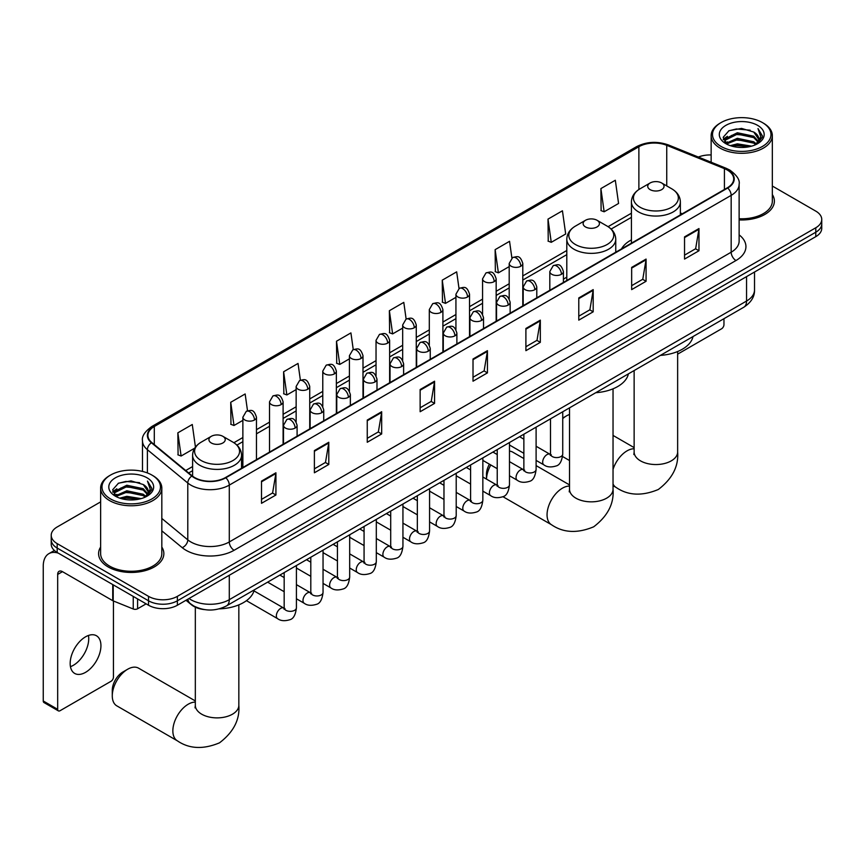 <?xml version="1.0" encoding="UTF-8"?>
<svg xmlns="http://www.w3.org/2000/svg" width="865" height="865" viewBox="0 0 865 865"><rect width="100%" height="100%" fill="white"/><g stroke="black" fill="none" stroke-linecap="round" stroke-linejoin="round"><path stroke-width="1.3" d="M566.802 277.178A36.027 20.803 0 0 0 563.418 279.254M631.418 239.875A36.027 20.803 0 0 0 621.513 248.893M204.345 609.587A20.392 11.775 180 0 1 191.435 604.765L185.975 600.267M100.632 501.884L57.187 526.969A20.392 11.775 0 0 0 51.219 535.294L51.219 544.172A20.392 11.775 0 0 0 57.187 552.497L148.531 605.24A20.392 11.775 0 0 0 177.368 605.24L815.782 236.653A20.392 11.775 0 0 0 821.75 228.328L821.75 223.884A20.392 11.775 0 0 1 815.782 232.22A20.392 11.775 0 0 0 821.75 223.884L821.75 219.451A20.392 11.775 0 0 0 815.782 211.125L772.337 186.04M51.219 535.294A20.392 11.775 0 0 0 57.187 543.62L148.531 596.353A20.392 11.775 0 0 0 177.368 596.353L177.368 600.797L815.782 232.22L177.368 600.797A20.392 11.775 0 0 1 148.531 600.797A20.392 11.775 0 0 0 177.368 600.797L177.368 605.24M57.187 543.62L57.187 548.064L148.531 600.797L57.187 548.064A20.392 11.775 0 0 1 51.219 539.738A20.392 11.775 0 0 0 57.187 548.064L57.187 552.497M100.632 547.058A32.632 18.835 0 0 0 98.588 553.611A32.632 18.835 0 0 0 108.147 566.932A32.632 18.835 0 0 0 143.709 571.019A32.632 18.835 0 0 0 163.853 553.611A32.632 18.835 0 0 0 161.82 547.058A32.632 18.835 0 0 1 163.853 553.611A32.632 18.835 0 0 1 143.709 571.019A32.632 18.835 0 0 1 108.147 566.932A32.632 18.835 0 0 1 98.588 553.611A32.632 18.835 0 0 1 100.632 547.058M727.324 170.048A21.755 12.564 180 0 1 733.693 178.925A21.755 12.564 180 0 1 727.324 187.802L225.441 477.567A21.755 12.564 180 0 1 192.246 475.891L151.851 442.588A21.755 12.564 180 0 1 147.915 435.376A21.755 12.564 180 0 1 154.294 426.499L638.878 146.726A21.755 12.564 180 0 1 666.742 145.32L724.416 168.632A21.755 12.564 180 0 1 727.324 170.048M727.703 169.821A22.295 12.878 0 0 0 724.729 168.383L667.045 145.06A22.295 12.878 0 0 0 638.489 146.509L153.905 426.272A22.295 12.878 0 0 0 151.407 442.761L191.792 476.064A22.295 12.878 0 0 0 225.83 477.783L727.703 188.029A22.295 12.878 0 0 0 727.703 169.821M261.5 481.113L261.5 503.322L275.924 494.996L275.924 472.787L261.5 481.113M261.5 499.386L272.605 492.964L275.859 473.523A5.439 3.136 -120 0 0 275.924 472.787M272.507 493.028L275.924 494.996M314.384 450.589L314.384 472.787L328.797 464.462L328.797 442.264L314.384 450.589M314.384 468.852L325.489 462.44L328.743 442.999A5.439 3.136 -120 0 0 328.797 442.264M325.391 462.494L328.797 464.462M367.257 420.055L367.257 442.264L381.681 433.938L381.681 411.729L367.257 420.055M367.257 438.317L378.362 431.905L381.627 412.464A5.439 3.136 -120 0 0 381.681 411.729M378.264 431.97L381.681 433.938M420.141 389.531L420.141 411.729L434.565 403.404L434.565 381.206L420.141 389.531M420.141 407.793L431.246 401.382L434.5 381.941A5.439 3.136 -120 0 0 434.565 381.206M431.148 401.436L434.565 403.404M684.539 236.88L684.539 259.078L698.963 250.753L698.963 228.555L684.539 236.88M684.539 255.143L695.644 248.731L698.898 229.29A5.439 3.136 -120 0 0 698.963 228.555M695.547 248.785L698.963 250.753M631.655 267.404L631.655 289.613L646.079 281.287L646.079 259.078L631.655 267.404M631.655 285.677L642.771 279.254L646.025 259.814A5.439 3.136 -120 0 0 646.079 259.078M642.673 279.319L646.079 281.287M578.782 297.938L578.782 320.137L593.195 311.811L593.195 289.613L578.782 297.938M578.782 316.201L589.887 309.789L593.141 290.348A5.439 3.136 -120 0 0 593.195 289.613M589.789 309.843L593.195 311.811M525.898 328.462L525.898 350.671L540.322 342.345L540.322 320.137L525.898 328.462M525.898 346.735L537.003 340.323L540.257 320.883A5.439 3.136 -120 0 0 540.322 320.137M536.906 340.378L540.322 342.345M473.014 358.997L473.014 381.206L487.438 372.88L487.438 350.671L473.014 358.997M473.014 377.259L484.13 370.847L487.384 351.406A5.439 3.136 -120 0 0 487.438 350.671M484.032 370.901L487.438 372.88M739.132 219.915A32.632 18.835 0 0 0 774.38 201.134A32.632 18.835 0 0 0 772.337 194.571A32.632 18.835 0 0 1 774.38 201.134A32.632 18.835 0 0 1 739.132 219.915M177.368 596.353L815.782 227.776A20.392 11.775 0 0 0 821.75 219.451M711.149 154.954A20.392 11.775 0 0 0 698.358 157.052M300.382 380.178L298.036 363.441L283.612 371.766L283.85 393.835M247.509 410.778L245.152 393.964L230.728 402.29L230.966 424.369M195.447 447.108L192.279 424.499L177.855 432.824L178.082 454.893M459.012 288.521L456.677 271.848L442.253 280.173L442.48 302.242M511.896 258.04L509.55 241.313L495.137 249.65L495.364 271.718M548.01 219.115L551.264 242.319L565.688 233.993L562.434 210.79L548.01 219.115L548.248 241.184M600.894 188.581L604.148 211.784L618.572 203.459L615.318 180.255L600.894 188.581L601.121 210.66M353.255 349.59L350.92 332.906L336.496 341.232L336.723 363.3M406.128 319.044L403.793 302.382L389.369 310.708L389.607 332.776M389.369 310.708L392.624 333.901L402.668 328.105M392.624 333.901L389.369 332.69M442.253 280.173L445.507 303.377L455.931 297.355M445.507 303.377L442.253 302.155M495.137 249.65L498.391 272.843L509.193 266.604M498.391 272.843L495.137 271.632M551.264 242.319L548.01 241.097M604.148 211.784L600.894 210.563M336.496 341.232L339.75 364.435L349.406 358.856M339.75 364.435L336.496 363.214M283.612 371.766L286.866 394.959L296.144 389.607M286.866 394.959L283.612 393.748M230.728 402.29L233.993 425.493L242.87 420.368M233.993 425.493L230.728 424.272M177.855 432.824L181.109 456.028L194.712 448.167M181.109 456.028L177.855 454.806M677.641 354.153L721.551 328.808A3.395 1.968 120 0 0 723.962 324.635L723.962 318.688M721.075 146.455A29.237 16.878 0 0 0 762.411 146.455A29.237 16.878 0 0 0 762.411 122.581L763.373 123.144A30.589 17.668 0 0 1 772.337 135.632A30.589 17.668 0 0 1 753.447 151.948A30.589 17.668 0 0 1 720.113 148.12A30.589 17.668 0 0 1 711.149 135.632A30.589 17.668 0 0 1 720.113 123.144L721.075 122.581A29.237 16.878 0 0 0 721.075 146.455M739.132 218.726A30.589 17.668 0 0 0 772.337 201.134L772.337 135.632M730.287 145.655L737.348 143.85L751.653 146.142M732.309 146.272L737.348 145.233L749.555 146.661M725.886 143.385L737.348 138.303L753.761 141.763L756.399 143.958M726.6 143.968L737.348 139.687L753.761 143.147L755.675 144.606M724.946 142.444L725.324 138.757L737.348 132.745L753.761 136.216L758.259 141.309M724.805 141.774L725.324 140.152L737.348 134.129L753.761 137.6L757.935 141.968M755.502 144.747A16.997 9.818 0 0 0 758.746 138.984A16.997 9.818 0 0 0 753.761 132.053L758.735 139.319M757.61 125.36A22.436 12.953 0 0 0 725.93 125.328A22.436 12.953 0 0 0 725.778 143.622A22.436 12.953 0 0 0 725.876 143.677A22.436 12.953 0 0 0 757.708 143.622A22.436 12.953 0 0 0 757.61 125.36M753.761 132.053L741.554 128.409L729 130.712L723.183 137.286L727.043 144.293M756.886 144.077L762.314 137.2L762.422 135.967L758.01 128.593L760.789 136.854L755.675 144.671M763.373 123.144L762.411 122.581A29.237 16.878 0 0 0 721.075 122.581M758.01 128.593L762.411 136.238M728.708 130.853L736.396 128.961L750.16 130.193M723.41 139.784L725.919 137.816M731.433 135.47L736.396 134.508L749.674 135.6M731.433 141.027L736.396 140.065L749.674 141.146M732.45 146.304L736.396 145.612L749.544 146.661M723.259 139.243L727.379 136.313M725.454 142.974L727.379 141.871M569.527 414.486A21.755 12.564 120 0 0 566.467 415.892L562.737 418.055L566.467 415.892A21.755 12.564 120 0 0 562.737 418.584M650.123 189.64A8.163 4.714 0 0 0 661.66 189.64A8.163 4.714 0 0 0 661.66 182.98L671.781 188.829A22.479 12.986 0 0 1 671.781 207.178A22.479 12.986 0 0 1 639.992 207.178A22.479 12.986 0 0 1 639.992 188.829C634.456 192.117 631.591 196.485 631.418 201.934A24.48 14.132 0 0 0 638.575 211.925A24.48 14.132 0 0 0 665.25 214.985A24.48 14.132 0 0 0 680.366 201.934C680.182 196.485 677.317 192.117 671.781 188.829L661.66 182.98A8.163 4.714 0 0 0 650.123 182.98A8.163 4.714 0 0 0 650.123 189.64M660.384 355.396A37.39 21.593 0 0 0 693.006 336.561M486.476 479.102L486.476 474.29A14.954 8.639 -60 0 1 489.406 464.17M490.812 464.981A21.755 12.564 120 0 0 486.487 479.113M585.508 226.944A8.163 4.714 0 0 0 597.045 226.944A8.163 4.714 0 0 0 597.045 220.283L607.176 226.133A22.479 12.986 0 0 1 607.176 244.481A22.479 12.986 0 0 1 575.376 244.481A22.479 12.986 0 0 1 575.376 226.133C569.84 229.42 566.986 233.788 566.802 239.237A24.48 14.132 0 0 0 573.971 249.228A24.48 14.132 0 0 0 600.645 252.288A24.48 14.132 0 0 0 615.75 239.237C615.566 233.788 612.712 229.42 607.176 226.133L597.045 220.283A8.163 4.714 0 0 0 585.508 220.283A8.163 4.714 0 0 0 585.508 226.944M595.769 392.699A37.39 21.593 0 0 0 628.401 373.864M523.866 458.547L512.74 452.125A21.755 12.564 120 0 0 509.474 451.13M112.277 695.882L112.277 690.335A14.954 8.639 -60 0 1 122.862 672.019L127.663 669.24A21.755 12.564 120 0 0 112.277 695.882A21.755 12.564 120 0 0 116.786 705.84L177.357 740.818A21.755 12.564 -60 0 1 174.027 723.378A21.755 12.564 -60 0 1 188.235 704.207A21.755 12.564 -60 0 1 195.328 702.12M211.309 442.977A8.163 4.714 0 0 0 222.846 442.977A8.163 4.714 0 0 0 222.846 436.317L232.977 442.166A22.479 12.986 0 0 1 232.977 460.526A22.479 12.986 0 0 1 201.177 460.526A22.479 12.986 0 0 1 201.177 442.166C195.641 445.453 192.787 449.822 192.603 455.271A24.48 14.132 0 0 0 199.772 465.262A24.48 14.132 0 0 0 226.446 468.333A24.48 14.132 0 0 0 241.551 455.271C241.378 449.822 238.513 445.453 232.977 442.166L222.846 436.317A8.163 4.714 0 0 0 211.309 436.317A8.163 4.714 0 0 0 211.309 442.977M219.223 608.863A37.39 21.593 0 0 0 254.202 589.898M195.328 700.942L138.541 668.158A21.755 12.564 120 0 0 127.663 669.24L122.862 672.019M88.457 635.461A21.755 12.564 -60 0 1 73.352 665.304A21.755 12.564 -60 0 1 70.443 666.655M85.549 672.343A21.755 12.564 120 0 0 99.767 653.172A21.755 12.564 120 0 0 96.437 635.743A21.755 12.564 120 0 0 85.549 636.824A21.755 12.564 120 0 0 71.341 655.994A21.755 12.564 120 0 0 74.671 673.424A21.755 12.564 120 0 0 85.549 672.343M137.589 598.915L137.589 608.776L146.12 603.846M58.204 553.092A27.193 15.7 -120 0 0 48.883 553.654A27.193 15.7 -120 0 0 43.25 566.099L43.25 700.985L57.674 709.322L57.674 574.425A6.801 3.925 60 0 1 59.08 571.311A6.801 3.925 60 0 1 62.475 571.657L112.742 600.678L112.742 584.578M57.674 709.322A3.395 1.968 120 0 0 58.377 710.868L43.953 702.542A3.395 1.968 -60 0 1 43.25 700.985M58.377 710.868A3.395 1.968 120 0 0 60.074 710.706L111.034 681.285A3.395 1.968 120 0 0 113.434 677.122L113.434 600.991M137.589 608.776A3.395 1.968 180 0 1 133.242 608.992L113.196 600.894A3.395 1.968 180 0 1 112.742 600.678M110.547 498.932A29.237 16.878 0 0 0 151.894 498.932A29.237 16.878 0 0 0 151.894 475.069L152.856 475.62A30.589 17.668 0 0 1 161.82 488.109A30.589 17.668 0 0 1 142.93 504.425A30.589 17.668 0 0 1 109.596 500.597A30.589 17.668 0 0 1 100.632 488.109A30.589 17.668 0 0 1 109.585 475.62L110.547 475.069A29.237 16.878 0 0 0 110.547 498.932M100.632 488.109L100.632 553.611A30.589 17.668 0 0 0 109.596 566.099A30.589 17.668 0 0 0 142.93 569.927A30.589 17.668 0 0 0 161.82 553.611L161.82 488.109M119.77 498.143L126.82 496.326L141.125 498.618M121.792 498.748L126.82 497.721L139.038 499.137M115.369 495.872L126.82 490.779L143.244 494.239L145.882 496.434M116.072 496.445L126.82 492.163L143.244 495.634L145.147 497.094M114.429 494.931L114.807 491.244L126.82 485.233L143.244 488.693L147.731 493.796M114.277 494.25L114.807 492.628L126.82 486.617L143.244 490.077L147.418 494.456M144.974 497.234A16.997 9.818 0 0 0 148.218 491.471A16.997 9.818 0 0 0 143.244 484.53L148.207 491.807M147.082 477.837A22.436 12.953 0 0 0 115.413 477.815A22.436 12.953 0 0 0 115.261 496.099A22.436 12.953 0 0 0 115.359 496.164A22.436 12.953 0 0 0 147.18 496.099A22.436 12.953 0 0 0 147.082 477.837M143.244 484.53L131.026 480.886L118.483 483.189L112.666 489.763L116.516 496.78M146.369 496.553L151.786 489.677L151.894 488.444L147.483 481.07L150.261 489.331L145.158 497.148M152.856 475.62L151.894 475.069A29.237 16.878 0 0 0 110.547 475.069M147.483 481.07L151.894 488.725M118.191 483.34L125.868 481.437L139.643 482.681M112.883 492.272L115.391 490.304M120.916 487.957L125.868 486.995L139.146 488.087M120.916 493.504L125.868 492.542L139.146 493.634M121.933 498.791L125.868 498.099L139.016 499.148M112.742 491.72L116.851 488.801M114.926 495.461L116.851 494.348M189.003 598.515A27.193 15.7 0 0 0 190.83 599.683A27.193 15.7 0 0 0 229.29 599.683L746.549 301.042A27.193 15.7 0 0 0 754.518 289.948C754.712 296.695 751.123 302.469 743.738 307.27L226.479 605.911A13.602 7.85 60 0 0 229.29 599.683L229.29 575.257M746.549 276.627L746.549 301.042A13.602 7.85 60 0 1 743.738 307.27M187.9 599.153A13.602 9.093 129.5 0 0 190.278 603.575L186.148 600.169M815.782 236.653L815.782 227.776M148.531 605.24L148.531 596.353M739.132 234.869A33.995 19.625 180 0 1 735.974 260.527L234.101 550.281A6.801 3.925 60 0 1 229.29 541.955L731.174 252.202A27.193 15.7 0 0 0 739.132 241.097L739.132 184.256A27.193 15.7 180 0 1 731.174 195.36A6.801 3.925 -120 0 0 727.703 188.029M234.101 550.281A33.995 19.625 180 0 1 186.029 550.281A33.995 19.625 180 0 1 182.212 547.664L161.82 530.84M191.792 476.064A6.801 4.552 129.5 0 0 187.781 483.016L187.781 539.857A27.193 15.7 0 0 0 190.83 541.955A27.193 15.7 0 0 0 229.29 541.955L229.29 485.114A27.193 15.7 180 0 1 187.781 483.016L147.396 449.714A27.193 15.7 180 0 1 142.476 440.707L142.476 471.425M739.132 184.256C740.04 180.006 736.915 175.271 729.757 170.037L726.189 168.307A6.801 3.179 112 0 0 724.729 168.383M726.189 168.307L668.504 144.985C657.249 141.006 646.555 141.579 636.435 146.726A6.801 3.925 60 0 1 638.489 146.509M153.905 426.272A6.801 3.925 -120 0 0 151.851 426.499C144.79 431.57 141.676 436.306 142.476 440.707M151.407 442.761A6.801 4.552 129.5 0 0 147.396 449.714L147.396 472.939M668.504 144.985A6.801 3.179 112 0 0 667.045 145.06M225.83 477.783A6.801 3.925 60 0 1 229.29 485.114L731.174 195.36L731.174 252.202A6.801 3.925 60 0 0 735.974 260.527M161.82 518.449L187.781 539.857A6.801 4.552 -50.5 0 1 182.212 547.664M154.294 426.499L154.294 444.599M724.416 168.632L724.416 189.489M666.742 145.32L666.742 185.91M682.323 213.785L680.366 212.995M638.878 146.726L638.878 189.511M631.418 213.212L608.084 226.673M566.802 250.504L522.795 275.913M509.193 283.763L496.164 291.289M482.562 299.139L469.533 306.664M455.931 314.514L442.902 322.039M429.3 329.889L416.27 337.426M402.668 345.276L389.628 352.801M376.037 360.651L362.997 368.176M349.406 376.026L336.366 383.552M322.775 391.402L309.735 398.927M296.144 406.777L283.104 414.303M269.512 422.152L256.473 429.678M242.87 437.528L233.885 442.718M192.603 466.549L185.726 470.517M473.014 359.699L487.384 351.406M525.898 329.176L540.257 320.883M578.782 298.641L593.141 290.348M631.655 268.107L646.025 259.814M684.539 237.583L698.898 229.29M420.141 390.234L434.5 381.941M367.257 420.758L381.627 412.464M314.384 451.292L328.743 442.999M261.5 481.816L275.859 473.523M677.641 351.525L677.641 451.973A21.755 12.564 180 0 1 671.272 460.861A21.755 12.564 180 0 1 640.5 460.861A21.755 12.564 180 0 1 634.132 451.973L633.85 454.547M613.036 469.381A21.755 12.564 -60 0 1 627.038 450.87A21.755 12.564 -60 0 1 634.132 448.773M677.641 451.973C678.765 466.289 672.321 478.788 658.319 489.493C642.046 496.272 628.001 495.602 616.161 487.471A21.755 12.564 -60 0 1 613.036 484.054M613.036 388.828L613.036 489.276A21.755 12.564 180 0 1 606.657 498.164A21.755 12.564 180 0 1 575.895 498.164A21.755 12.564 180 0 1 569.527 489.276L569.235 491.85M613.036 489.276C614.161 503.592 607.717 516.091 593.704 526.796C577.442 533.575 563.385 532.905 551.556 524.774A21.755 12.564 -60 0 1 548.226 507.344A21.755 12.564 -60 0 1 562.434 488.174A21.755 12.564 -60 0 1 569.527 486.076M238.837 604.862L238.837 705.321A21.755 12.564 180 0 1 232.469 714.198A21.755 12.564 180 0 1 201.696 714.198A21.755 12.564 180 0 1 195.328 705.321L195.036 707.884M561.428 274.313A6.801 3.925 0 0 0 563.418 271.545C560.661 262.819 557.979 264.56 553.222 265.652A6.801 3.925 60 0 1 556.617 265.988A6.801 3.925 -120 0 1 561.428 274.313A6.801 3.925 0 0 1 551.805 274.313A6.801 3.925 0 0 1 549.816 271.545L553.222 265.652M536.105 460.385L543.944 464.905A6.12 3.536 -60 0 1 543.004 460.007A6.12 3.536 -60 0 1 547.004 454.612A6.12 3.536 -60 0 1 547.275 454.471A6.12 3.536 -60 0 1 550.064 454.309L536.105 446.254M550.854 454.925L550.302 455.379L550.497 454.06A6.12 3.536 -0 0 0 552.292 456.558A6.12 3.536 -0 0 0 560.661 456.709A6.12 3.536 -0 0 0 562.737 454.06C561.893 461.164 559.698 465.132 556.13 465.965C551.027 467.522 546.961 467.165 543.944 464.905M534.797 289.689A6.801 3.925 0 0 0 536.787 286.921C534.029 278.195 531.348 279.936 526.59 281.028A6.801 3.925 60 0 1 529.986 281.363A6.801 3.925 -120 0 1 534.797 289.689A6.801 3.925 0 0 1 525.174 289.689A6.801 3.925 0 0 1 523.184 286.921L526.59 281.028M509.474 475.761L517.313 480.28A6.12 3.536 -60 0 1 516.373 475.382A6.12 3.536 -60 0 1 520.373 469.987A6.12 3.536 -60 0 1 520.644 469.846A6.12 3.536 -60 0 1 523.433 469.684L509.474 461.629M524.212 470.3L523.671 470.755L523.866 469.436A6.12 3.536 -0 0 0 525.661 471.933A6.12 3.536 -0 0 0 534.029 472.085A6.12 3.536 -0 0 0 536.105 469.436C535.262 476.539 533.067 480.507 529.499 481.34C524.385 482.897 520.33 482.54 517.313 480.28M508.155 305.075A6.801 3.925 0 0 0 510.155 302.296C507.387 293.57 504.706 295.311 499.948 296.403A6.801 3.925 60 0 1 503.354 296.738A6.801 3.925 -120 0 1 508.155 305.075A6.801 3.925 0 0 1 498.543 305.075A6.801 3.925 0 0 1 496.553 302.296L499.948 296.403M482.843 491.136L490.682 495.656A6.12 3.536 -60 0 1 489.741 490.758A6.12 3.536 -60 0 1 493.742 485.362A6.12 3.536 -60 0 1 494.012 485.222A6.12 3.536 -60 0 1 496.802 485.06L482.843 477.004M497.58 485.676L497.04 486.13L497.234 484.811A6.12 3.536 -0 0 0 499.029 487.309A6.12 3.536 -0 0 0 507.398 487.46A6.12 3.536 -0 0 0 509.474 484.811C508.631 491.915 506.436 495.883 502.868 496.715C497.753 498.272 493.688 497.916 490.682 495.656M481.524 320.45A6.801 3.925 0 0 0 483.524 317.671C480.756 308.946 478.075 310.686 473.317 311.778A6.801 3.925 60 0 1 476.723 312.124A6.801 3.925 -120 0 1 481.524 320.45A6.801 3.925 0 0 1 471.912 320.45A6.801 3.925 0 0 1 469.922 317.671L473.317 311.778M456.212 506.512L464.051 511.031A6.12 3.536 -60 0 1 463.11 506.133A6.12 3.536 -60 0 1 467.111 500.738A6.12 3.536 -60 0 1 467.381 500.597A6.12 3.536 -60 0 1 470.16 500.435L456.212 492.38M470.949 501.051L470.409 501.505L470.603 500.186A6.12 3.536 -0 0 0 472.398 502.684A6.12 3.536 -0 0 0 480.767 502.835A6.12 3.536 -0 0 0 482.843 500.186C482 507.29 479.805 511.258 476.237 512.091C471.122 513.648 467.057 513.291 464.051 511.031M454.893 335.825A6.801 3.925 0 0 0 456.882 333.047C454.125 324.321 451.443 326.062 446.686 327.154A6.801 3.925 60 0 1 450.092 327.5A6.801 3.925 -120 0 1 454.893 335.825A6.801 3.925 0 0 1 445.28 335.825A6.801 3.925 0 0 1 443.291 333.047L446.686 327.154M429.57 521.887L437.42 526.417A6.12 3.536 -60 0 1 436.479 521.509A6.12 3.536 -60 0 1 440.469 516.113A6.12 3.536 -60 0 1 440.75 515.972A6.12 3.536 -60 0 1 443.529 515.81L429.57 507.755M444.318 516.427L443.777 516.881L443.972 515.562A6.12 3.536 -0 0 0 445.767 518.059A6.12 3.536 -0 0 0 454.136 518.211A6.12 3.536 -0 0 0 456.212 515.562C455.368 522.665 453.163 526.634 449.605 527.466C444.491 529.023 440.426 528.666 437.42 526.417M428.262 351.201A6.801 3.925 0 0 0 430.251 348.422C427.494 339.707 424.812 341.437 420.055 342.54A6.801 3.925 60 0 1 423.461 342.875A6.801 3.925 -120 0 1 428.262 351.201A6.801 3.925 0 0 1 418.649 351.201A6.801 3.925 0 0 1 416.66 348.422L420.055 342.54M402.939 537.262L410.778 541.793A6.12 3.536 -60 0 1 409.848 536.884A6.12 3.536 -60 0 1 413.838 531.488A6.12 3.536 -60 0 1 414.108 531.348A6.12 3.536 -60 0 1 416.898 531.186L402.939 523.13M417.687 531.802L417.146 532.256L417.341 530.937A6.12 3.536 -0 0 0 419.125 533.435A6.12 3.536 -0 0 0 427.505 533.586A6.12 3.536 -0 0 0 429.57 530.937C428.737 538.041 426.532 542.009 422.974 542.842C417.86 544.399 413.794 544.042 410.778 541.793M401.63 366.576A6.801 3.925 0 0 0 403.62 363.797C400.863 355.082 398.181 356.812 393.424 357.915A6.801 3.925 60 0 1 396.819 358.251A6.801 3.925 -120 0 1 401.63 366.576A6.801 3.925 0 0 1 392.018 366.576A6.801 3.925 0 0 1 390.029 363.797L393.424 357.915M376.307 552.638L384.147 557.168A6.12 3.536 -60 0 1 383.217 552.259A6.12 3.536 -60 0 1 387.206 546.875A6.12 3.536 -60 0 1 387.477 546.723A6.12 3.536 -60 0 1 390.266 546.561L376.307 538.506M391.056 547.188L390.504 547.632L390.71 546.312A6.12 3.536 -0 0 0 392.494 548.81A6.12 3.536 -0 0 0 400.873 548.961A6.12 3.536 -0 0 0 402.939 546.312C402.106 553.416 399.9 557.384 396.343 558.217C391.229 559.774 387.163 559.428 384.147 557.168M374.999 381.952A6.801 3.925 0 0 0 376.989 379.173C374.231 370.458 371.55 372.188 366.792 373.291A6.801 3.925 60 0 1 370.188 373.626A6.801 3.925 -120 0 1 374.999 381.952A6.801 3.925 0 0 1 365.387 381.952A6.801 3.925 0 0 1 363.397 379.173L366.792 373.291M349.676 568.013L357.515 572.543A6.12 3.536 -60 0 1 356.575 567.635A6.12 3.536 -60 0 1 360.575 562.25A6.12 3.536 -60 0 1 360.846 562.099A6.12 3.536 -60 0 1 363.635 561.947L349.676 553.881M364.425 562.564L363.873 563.007L364.068 561.688A6.12 3.536 -0 0 0 365.863 564.185A6.12 3.536 -0 0 0 374.242 564.337A6.12 3.536 -0 0 0 376.307 561.688C375.475 568.792 373.269 572.76 369.712 573.592C364.598 575.149 360.532 574.803 357.515 572.543M348.368 397.327A6.801 3.925 0 0 0 350.357 394.548C347.6 385.833 344.919 387.563 340.161 388.666A6.801 3.925 60 0 1 343.556 389.001A6.801 3.925 -120 0 1 348.368 397.327A6.801 3.925 0 0 1 338.756 397.327A6.801 3.925 0 0 1 336.766 394.548L340.161 388.666M323.045 583.388L330.884 587.919A6.12 3.536 -60 0 1 329.943 583.01A6.12 3.536 -60 0 1 333.944 577.625A6.12 3.536 -60 0 1 334.214 577.474A6.12 3.536 -60 0 1 337.004 577.323L323.045 569.257M337.793 577.939L337.242 578.382L337.437 577.063A6.12 3.536 -0 0 0 339.231 579.561A6.12 3.536 -0 0 0 347.611 579.712A6.12 3.536 -0 0 0 349.676 577.063C348.844 584.167 346.638 588.135 343.081 588.968C337.966 590.525 333.901 590.179 330.884 587.919M321.737 412.702A6.801 3.925 0 0 0 323.726 409.924C320.969 401.209 318.288 402.939 313.53 404.042A6.801 3.925 60 0 1 316.925 404.377A6.801 3.925 -120 0 1 321.737 412.702A6.801 3.925 0 0 1 312.124 412.702A6.801 3.925 0 0 1 310.124 409.924L313.53 404.042M296.414 598.764L304.253 603.294A6.12 3.536 -60 0 1 303.312 598.385A6.12 3.536 -60 0 1 307.313 593.001A6.12 3.536 -60 0 1 307.583 592.849A6.12 3.536 -60 0 1 310.373 592.698L296.414 584.632M311.162 593.314L310.611 593.768L310.805 592.438A6.12 3.536 -0 0 0 312.6 594.936A6.12 3.536 -0 0 0 320.969 595.088A6.12 3.536 -0 0 0 323.045 592.438C322.202 599.542 320.007 603.51 316.449 604.343C311.335 605.9 307.27 605.554 304.253 603.294M295.106 428.078A6.801 3.925 0 0 0 297.095 425.299C294.338 416.584 291.656 418.314 286.899 419.417A6.801 3.925 60 0 1 290.294 419.752A6.801 3.925 -120 0 1 295.106 428.078A6.801 3.925 0 0 1 285.482 428.078A6.801 3.925 0 0 1 283.493 425.299L286.899 419.417M246.449 600.667L277.622 618.67A6.12 3.536 -60 0 1 276.681 613.761A6.12 3.536 -60 0 1 280.682 608.376A6.12 3.536 -60 0 1 280.952 608.225A6.12 3.536 -60 0 1 283.742 608.073L253.953 590.871M284.531 608.69L283.979 609.144L284.174 607.814A6.12 3.536 -0 0 0 285.969 610.312A6.12 3.536 -0 0 0 294.338 610.463A6.12 3.536 -0 0 0 296.414 607.814C295.571 614.929 293.376 618.897 289.807 619.729C284.704 621.275 280.638 620.929 277.622 618.67M520.806 266.236A6.801 3.925 0 0 0 522.795 263.468C520.038 254.743 517.357 256.483 512.599 257.575A6.801 3.925 60 0 1 515.994 257.911A6.801 3.925 -120 0 1 520.806 266.236A6.801 3.925 0 0 1 511.193 266.236A6.801 3.925 0 0 1 509.193 263.468L512.599 257.575M494.175 281.622A6.801 3.925 0 0 0 496.164 278.844C493.407 270.118 490.725 271.859 485.968 272.951A6.801 3.925 60 0 1 489.363 273.286A6.801 3.925 -120 0 1 494.175 281.622A6.801 3.925 0 0 1 484.551 281.622A6.801 3.925 0 0 1 482.562 278.844L485.968 272.951M467.543 296.998A6.801 3.925 0 0 0 469.533 294.219C466.776 285.493 464.094 287.234 459.337 288.326A6.801 3.925 60 0 1 462.732 288.672A6.801 3.925 -120 0 1 467.543 296.998A6.801 3.925 0 0 1 457.92 296.998A6.801 3.925 0 0 1 455.931 294.219L459.337 288.326M440.901 312.373A6.801 3.925 0 0 0 442.902 309.594C440.134 300.869 437.452 302.609 432.695 303.702A6.801 3.925 60 0 1 436.101 304.048A6.801 3.925 -120 0 1 440.901 312.373A6.801 3.925 0 0 1 431.289 312.373A6.801 3.925 0 0 1 429.3 309.594L432.695 303.702M414.27 327.749A6.801 3.925 0 0 0 416.27 324.97C413.502 316.255 410.821 317.985 406.063 319.077A6.801 3.925 60 0 1 409.469 319.423A6.801 3.925 -120 0 1 414.27 327.749A6.801 3.925 0 0 1 404.658 327.749A6.801 3.925 0 0 1 402.668 324.97L406.063 319.077M387.639 343.124A6.801 3.925 0 0 0 389.628 340.345C386.871 331.63 384.19 333.36 379.432 334.463A6.801 3.925 60 0 1 382.838 334.798A6.801 3.925 -120 0 1 387.639 343.124A6.801 3.925 0 0 1 378.027 343.124A6.801 3.925 0 0 1 376.037 340.345L379.432 334.463M361.008 358.499A6.801 3.925 0 0 0 362.997 355.72C360.24 347.006 357.559 348.736 352.801 349.838A6.801 3.925 60 0 1 356.207 350.174A6.801 3.925 -120 0 1 361.008 358.499A6.801 3.925 0 0 1 351.395 358.499A6.801 3.925 0 0 1 349.406 355.72L352.801 349.838M334.377 373.875A6.801 3.925 0 0 0 336.366 371.096C333.609 362.381 330.927 364.111 326.17 365.214A6.801 3.925 60 0 1 329.565 365.549A6.801 3.925 -120 0 1 334.377 373.875A6.801 3.925 0 0 1 324.764 373.875A6.801 3.925 0 0 1 322.775 371.096L326.17 365.214M307.745 389.25A6.801 3.925 0 0 0 309.735 386.471C306.978 377.756 304.296 379.486 299.539 380.589A6.801 3.925 60 0 1 302.934 380.924A6.801 3.925 -120 0 1 307.745 389.25A6.801 3.925 0 0 1 298.133 389.25A6.801 3.925 0 0 1 296.144 386.471L299.539 380.589M281.114 404.625A6.801 3.925 0 0 0 283.104 401.847C280.346 393.132 277.665 394.862 272.908 395.965A6.801 3.925 60 0 1 276.303 396.3A6.801 3.925 -120 0 1 281.114 404.625A6.801 3.925 0 0 1 271.502 404.625A6.801 3.925 0 0 1 269.512 401.847L272.908 395.965M254.483 420.001A6.801 3.925 0 0 0 256.473 417.222C253.715 408.507 251.034 410.237 246.276 411.34A6.801 3.925 60 0 1 249.671 411.675A6.801 3.925 -120 0 1 254.483 420.001A6.801 3.925 0 0 1 244.871 420.001A6.801 3.925 0 0 1 242.87 417.222L246.276 411.34M57.674 574.425L62.475 571.657M113.196 584.837L113.196 600.894M133.242 608.992L133.242 596.407M226.479 605.911C215.536 611.404 204.594 611.404 193.652 605.911L190.278 603.575M754.518 289.948L754.518 272.021M636.435 146.726L151.851 426.499M631.418 217.342L611.123 229.063M566.802 254.645L522.795 280.055M509.193 287.904L496.164 295.43M482.562 303.28L469.533 310.805M455.931 318.655L442.902 326.181M429.3 334.031L416.27 341.556M402.668 349.406L389.628 356.931M376.037 364.781L362.997 372.307M349.406 380.157L336.366 387.682M322.775 395.532L309.735 403.068M296.144 410.918L283.104 418.444M269.512 426.294L256.473 433.819M242.87 441.669L236.924 445.097M192.603 470.69L188.678 472.95M724.751 142.206L724.751 141.082M711.149 162.231L711.149 135.632M616.161 487.471L613.036 485.665M569.527 460.537L562.564 456.525M680.366 214.92L680.366 201.934M631.418 243.184L631.418 201.934M650.123 182.98L639.992 188.829M634.132 447.605L613.036 435.419M634.132 370.555L634.132 451.973M551.556 524.774L502.922 496.694M615.75 252.223L615.75 239.237M566.802 280.487L566.802 239.237M585.508 220.283L575.376 226.133M569.527 484.908L536.105 465.608M569.527 407.848L569.527 489.276M238.837 705.321C239.962 719.626 233.518 732.136 219.505 742.83C203.243 749.62 189.197 748.939 177.357 740.818M241.551 468.268L241.551 455.271M192.603 476.183L192.603 455.271M211.309 436.317L201.177 442.166M195.328 607.176L195.328 705.321M551.308 454.806L550.064 454.309M562.737 411.772L562.737 454.06M563.418 282.433L563.418 271.545M523.866 453.314L509.474 445.01M550.497 418.833L550.497 454.06M549.816 290.283L549.816 271.545M523.866 439.182L519.562 436.695M524.677 470.182L523.433 469.684M536.105 427.148L536.105 469.436M536.787 297.809L536.787 286.921M497.234 468.689L482.843 460.385M523.866 434.208L523.866 469.436M523.184 305.669L523.184 286.921M497.234 454.558L492.931 452.071M498.035 485.557L496.802 485.06M509.474 442.523L509.474 484.811M510.155 313.195L510.155 302.296M470.603 484.065L456.212 475.761M497.234 449.584L497.234 484.811M496.553 321.045L496.553 302.296M470.603 469.944L466.289 467.446M471.403 500.932L470.16 500.435M482.843 457.899L482.843 500.186M483.524 328.57L483.524 317.671M443.972 499.44L429.57 491.136M470.603 464.959L470.603 500.186M469.922 336.42L469.922 317.671M443.972 485.319L439.658 482.832M444.772 516.308L443.529 515.81M456.212 473.274L456.212 515.562M456.882 343.946L456.882 333.047M417.341 514.816L402.939 506.512M443.972 480.335L443.972 515.562M443.291 351.796L443.291 333.047M417.341 500.694L413.027 498.208M418.141 531.683L416.898 531.186M429.57 488.649L429.57 530.937M430.251 359.321L430.251 348.422M390.71 530.202L376.307 521.887M417.341 495.721L417.341 530.937M416.66 367.171L416.66 348.422M390.71 516.07L386.396 513.583M391.51 547.058L390.266 546.561M402.939 504.025L402.939 546.312M403.62 374.696L403.62 363.797M364.068 545.577L349.676 537.262M390.71 511.096L390.71 546.312M390.029 382.546L390.029 363.797M364.068 531.445L359.764 528.958M364.879 562.434L363.635 561.947M376.307 519.4L376.307 561.688M376.989 390.072L376.989 379.173M337.437 560.952L323.045 552.638M364.068 526.471L364.068 561.688M363.397 397.922L363.397 379.173M337.437 546.821L333.133 544.334M338.247 577.809L337.004 577.323M349.676 534.775L349.676 577.063M350.357 405.447L350.357 394.548M310.805 576.328L296.414 568.013M337.437 541.847L337.437 577.063M336.766 413.297L336.766 394.548M310.805 562.196L306.502 559.709M311.616 593.185L310.373 592.698M323.045 550.151L323.045 592.438M323.726 420.822L323.726 409.924M284.174 591.703L267.631 582.145M310.805 557.222L310.805 592.438M310.124 428.672L310.124 409.924M284.174 577.571L279.871 575.084M284.985 608.56L283.742 608.073M296.414 565.526L296.414 607.814M297.095 436.198L297.095 425.299M284.174 572.598L284.174 607.814M283.493 444.048L283.493 425.299M522.795 305.886L522.795 263.468M509.193 298.825L509.193 263.468M496.164 321.272L496.164 278.844M482.562 314.2L482.562 278.844M469.533 336.647L469.533 294.219M455.931 329.576L455.931 294.219M442.902 352.023L442.902 309.594M429.3 344.951L429.3 309.594M416.27 367.398L416.27 324.97M402.668 360.327L402.668 324.97M389.628 382.773L389.628 340.345M376.037 375.702L376.037 340.345M362.997 398.149L362.997 355.72M349.406 391.077L349.406 355.72M336.366 413.524L336.366 371.096M322.775 406.453L322.775 371.096M309.735 428.899L309.735 386.471M296.144 421.828L296.144 386.471M283.104 444.275L283.104 401.847M269.512 452.125L269.512 401.847M256.473 459.65L256.473 417.222M242.87 467.5L242.87 417.222M48.883 553.654L54.387 550.475M114.223 494.683L114.223 493.558"/></g></svg>
